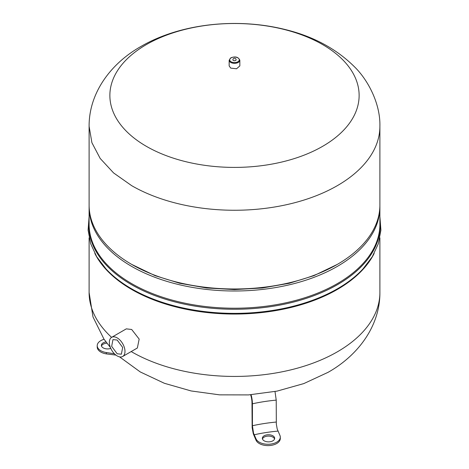 <?xml version="1.0" encoding="UTF-8"?>
<svg xmlns="http://www.w3.org/2000/svg" width="469" height="469" viewBox="0 0 469 469"><rect width="100%" height="100%" fill="white"/><g stroke="black" fill="none" stroke-linecap="round" stroke-linejoin="round"><path stroke-width="0.7" d="M94.832 253.436A145.396 83.939 0 0 0 131.689 289.473A145.396 83.939 0 0 0 337.311 289.473A145.396 83.939 0 0 0 374.168 253.436M89.116 206.049A145.396 83.939 0 0 0 89.104 207.058L89.104 224.282A145.396 83.939 0 0 0 131.689 283.634A145.396 83.939 0 0 0 337.311 283.634A145.396 83.939 0 0 0 379.896 224.282L379.896 207.058A145.396 83.939 0 0 0 379.884 206.049M117.168 337.873A11.051 6.378 -120 0 0 111.645 337.328A11.051 6.378 -120 0 0 109.951 346.181A11.051 6.378 -120 0 0 117.168 355.918A11.051 6.378 -120 0 0 122.696 356.463A11.051 6.378 -120 0 0 124.391 347.611A11.051 6.378 -120 0 0 117.168 337.873M117.168 340.025L122.673 347.441L121.383 354.189L117.168 353.773L111.669 346.351L112.959 339.603L117.168 340.025M111.645 337.328L126.313 328.857L131.689 329.49L139.164 339.081L137.364 347.998L122.696 356.463M235.631 60.46A1.6 0.926 0 0 0 236.1 59.803A1.6 1.6 0 0 0 234.5 58.203A1.6 1.6 0 0 0 232.9 59.803A1.6 0.926 180 0 0 233.884 60.659A1.6 0.926 180 0 0 235.631 60.46M229.159 60.243L229.159 65.924L230.725 68.105L236.546 68.773L239.841 65.924L239.841 60.243A5.341 3.084 0 0 1 238.275 62.424A5.341 3.084 0 0 1 230.725 62.424A5.341 3.084 0 0 1 229.159 60.243L230.836 57.816C235.344 56.151 238.346 56.96 239.841 60.243M322.625 146.334A124.625 71.95 180 0 1 146.375 146.334A124.625 71.95 180 0 1 146.375 44.578A124.625 71.95 180 0 1 322.625 44.578A124.625 71.95 180 0 1 322.625 146.334M89.104 207.058A145.396 83.939 0 0 0 131.689 266.415A145.396 83.939 0 0 0 290.141 284.607A145.396 83.939 0 0 0 379.896 207.058M337.311 264.399L313.908 275.666L289.197 283.294L262.388 287.989L234.5 289.578L206.618 287.989L179.803 283.294L155.092 275.672L131.689 264.399A145.396 83.939 0 0 0 337.311 264.399A145.396 83.939 0 0 0 379.896 205.047L379.896 126.313A145.396 83.939 0 0 1 337.311 185.671A145.396 83.939 0 0 1 131.689 185.671L113.609 172.95L100.173 158.434L91.901 142.687L89.104 126.313L89.104 205.047A145.396 83.939 0 0 0 131.689 264.399L133.43 265.407M250.604 394.763A6.367 1.343 -98.8 0 1 251.988 402.883L252.152 427.746L253.307 433.848L256.086 440.338L256.086 438.996A12.323 7.111 0 0 0 269.593 444.207A12.323 7.111 0 0 0 280.304 437.155A12.323 7.111 0 0 0 279.887 435.314L277.208 429.041L276.323 424.087L276.223 400.121L275.004 391.527M276.223 422.053A121.881 70.368 0 0 0 264.158 423.542A121.881 70.368 0 0 0 252.416 425.735L252.416 403.803A8.02 1.694 -98.8 0 0 251.062 394.734M252.416 425.735L253.547 433.204L256.086 438.996M256.086 440.338A12.323 7.111 0 0 0 269.593 445.55A12.323 7.111 0 0 0 280.304 438.497L280.304 437.155M274.564 438.972A6.161 3.559 0 0 0 266.92 436.205A6.161 3.559 0 0 0 262.464 438.972M266.92 434.863A6.161 3.559 0 0 0 262.353 438.298A6.161 3.559 0 0 0 270.109 441.739A6.161 3.559 0 0 0 274.676 438.298A6.161 3.559 0 0 0 266.92 434.863M104.083 339.292A12.323 7.111 0 0 0 97.212 345.676A12.323 7.111 0 0 0 106.346 352.547L114.424 353.755M97.212 345.676L97.212 347.013A12.323 7.111 0 0 0 106.346 353.89L115.931 355.086M106.897 343.173A6.161 3.559 0 0 0 101.597 345.788A6.161 3.559 0 0 0 101.497 346.04M105.965 341.93A6.161 3.559 0 0 0 101.597 344.445A6.161 3.559 0 0 0 101.386 345.366A6.161 3.559 0 0 0 104.546 348.473A6.161 3.559 0 0 0 110.778 348.397M105.625 268.508A145.73 84.139 0 0 0 106.029 268.942A145.73 84.139 0 0 0 131.449 288.722A145.73 84.139 0 0 0 337.551 288.722A145.73 84.139 0 0 0 362.971 268.942A145.73 84.139 0 0 0 363.375 268.508M89.104 219.398A145.73 84.139 0 0 0 131.455 284.624A145.73 84.139 0 0 0 337.545 284.624A145.73 84.139 0 0 0 379.896 219.398M231.1 61.767A4.807 2.773 0 0 0 237.9 61.767C239.759 60.46 239.759 59.153 237.9 57.845C235.631 56.767 233.369 56.767 231.1 57.845A4.807 2.773 0 0 0 231.1 61.767M276.223 400.121A121.881 70.368 0 0 0 264.158 401.611A121.881 70.368 0 0 0 252.416 403.803M277.929 431.099A115.31 66.575 0 0 0 265.859 432.576A115.31 66.575 0 0 0 254.128 434.786M131.191 351.562A145.396 83.939 0 0 0 131.689 351.85A145.396 83.939 0 0 0 337.311 351.85A145.396 83.939 0 0 0 379.896 292.498A145.396 83.939 0 0 0 379.896 292.468M89.104 292.468A145.396 83.939 0 0 0 89.104 292.498A145.396 83.939 0 0 0 111.604 337.352M106.346 353.89L106.346 352.547M113.639 353.673A115.31 66.575 0 0 0 113.932 353.233M379.896 216.52L380.904 230.168L378.325 243.716L372.275 256.754L362.971 268.942M89.104 216.52L88.096 230.168L90.675 243.716L96.725 256.754L106.029 268.942M379.896 126.313C380.482 103.391 367.772 79.701 354.423 66.75C336.343 48.835 313.409 36.465 285.627 29.641C237.578 17.453 180.629 23.391 140.964 46.46C110.602 63.544 88.905 93.126 89.104 126.313M119.548 356.862L140.26 371.94L164.402 383.296L191.147 390.953L219.551 394.851L248.552 394.91L276.991 391.134L303.801 383.589L328.036 372.345C358.398 355.262 380.095 325.685 379.896 292.498L379.896 237.836M110.397 347.488L103.936 339.081L92.979 316.915L89.104 292.498L89.104 237.836"/></g></svg>
